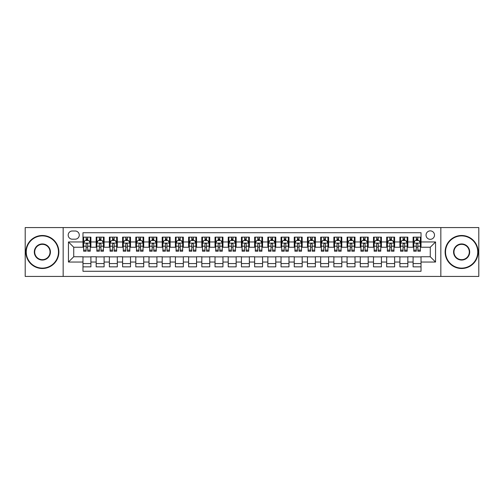 <?xml version="1.0" encoding="UTF-8"?>
<svg xmlns="http://www.w3.org/2000/svg" width="504" height="504" viewBox="0 0 504 504"><rect width="100%" height="100%" fill="white"/><g stroke="black" fill="none" stroke-linecap="round" stroke-linejoin="round"><path stroke-width="0.76" d="M430.271 230.87A4.227 4.227 0 0 0 426.044 235.097A4.227 4.227 0 0 0 430.271 239.324A4.227 4.227 0 0 0 434.498 235.097A4.227 4.227 0 0 0 430.271 230.87M440.836 276.431L478.8 276.431L478.8 227.569L440.836 227.569L440.836 276.431L63.164 276.431L63.164 227.569L25.2 227.569L25.2 276.431L63.164 276.431M421.029 237.145L413.104 237.145L413.104 241.964L407.824 241.964L407.824 247.243L413.104 247.243L413.104 241.964M407.824 241.964L407.824 237.145L399.899 237.145L399.899 241.964L394.619 241.964L394.619 247.243L399.899 247.243L399.899 241.964M394.619 241.964L394.619 237.145L386.694 237.145L386.694 241.964L381.408 241.964L381.408 247.243L386.694 247.243L386.694 241.964M381.408 241.964L381.408 237.145L373.489 237.145L373.489 241.964L368.204 241.964L368.204 247.243L373.489 247.243L373.489 241.964M368.204 241.964L368.204 237.145L360.284 237.145L360.284 241.964L354.999 241.964L354.999 247.243L360.284 247.243L360.284 241.964M354.999 241.964L354.999 237.145L347.08 237.145L347.08 241.964L341.794 241.964L341.794 247.243L347.08 247.243L347.08 241.964M341.794 241.964L341.794 237.145L333.875 237.145L333.875 241.964L328.589 241.964L328.589 247.243L333.875 247.243L333.875 241.964M328.589 241.964L328.589 237.145L320.67 237.145L320.67 241.964L315.384 241.964L315.384 247.243L320.67 247.243L320.67 241.964M315.384 241.964L315.384 237.145L307.459 237.145L307.459 241.964L302.179 241.964L302.179 247.243L307.459 247.243L307.459 241.964M302.179 241.964L302.179 237.145L294.254 237.145L294.254 241.964L288.975 241.964L288.975 247.243L294.254 247.243L294.254 241.964M288.975 241.964L288.975 237.145L281.049 237.145L281.049 241.964L275.77 241.964L275.77 247.243L281.049 247.243L281.049 241.964M275.77 241.964L275.77 237.145L267.844 237.145L267.844 241.964L262.565 241.964L262.565 247.243L267.844 247.243L267.844 241.964M262.565 241.964L262.565 237.145L254.64 237.145L254.64 241.964L249.36 241.964L249.36 247.243L254.64 247.243L254.64 241.964M249.36 241.964L249.36 237.145L241.435 237.145L241.435 241.964L236.156 241.964L236.156 247.243L241.435 247.243L241.435 241.964M236.156 241.964L236.156 237.145L228.23 237.145L228.23 241.964L222.951 241.964L222.951 247.243L228.23 247.243L228.23 241.964M222.951 241.964L222.951 237.145L215.025 237.145L215.025 241.964L209.746 241.964L209.746 247.243L215.025 247.243L215.025 241.964M209.746 241.964L209.746 237.145L201.821 237.145L201.821 241.964L196.541 241.964L196.541 247.243L201.821 247.243L201.821 241.964M196.541 241.964L196.541 237.145L188.616 237.145L188.616 241.964L183.33 241.964L183.33 247.243L188.616 247.243L188.616 241.964M183.33 241.964L183.33 237.145L175.411 237.145L175.411 241.964L170.125 241.964L170.125 247.243L175.411 247.243L175.411 241.964M170.125 241.964L170.125 237.145L162.206 237.145L162.206 241.964L156.92 241.964L156.92 247.243L162.206 247.243L162.206 241.964M156.92 241.964L156.92 237.145L149.001 237.145L149.001 241.964L143.716 241.964L143.716 247.243L149.001 247.243L149.001 241.964M143.716 241.964L143.716 237.145L135.797 237.145L135.797 241.964L130.511 241.964L130.511 247.243L135.797 247.243L135.797 241.964M130.511 241.964L130.511 237.145L122.592 237.145L122.592 241.964L117.306 241.964L117.306 247.243L122.592 247.243L122.592 241.964M117.306 241.964L117.306 237.145L109.381 237.145L109.381 241.964L104.101 241.964L104.101 247.243L109.381 247.243L109.381 241.964M104.101 241.964L104.101 237.145L96.176 237.145L96.176 247.243L90.896 247.243L90.896 237.145L82.971 237.145M82.971 266.855L90.896 266.855L90.896 256.757L96.176 256.757L96.176 266.855L104.101 266.855L104.101 256.757L109.381 256.757L109.381 262.036L104.101 262.036M109.381 262.036L109.381 266.855L117.306 266.855L117.306 256.757L122.592 256.757L122.592 262.036L117.306 262.036M122.592 262.036L122.592 266.855L130.511 266.855L130.511 256.757L135.797 256.757L135.797 262.036L130.511 262.036M135.797 262.036L135.797 266.855L143.716 266.855L143.716 256.757L149.001 256.757L149.001 262.036L143.716 262.036M149.001 262.036L149.001 266.855L156.92 266.855L156.92 256.757L162.206 256.757L162.206 262.036L156.92 262.036M162.206 262.036L162.206 266.855L170.125 266.855L170.125 256.757L175.411 256.757L175.411 262.036L170.125 262.036M175.411 262.036L175.411 266.855L183.33 266.855L183.33 256.757L188.616 256.757L188.616 262.036L183.33 262.036M188.616 262.036L188.616 266.855L196.541 266.855L196.541 256.757L201.821 256.757L201.821 262.036L196.541 262.036M201.821 262.036L201.821 266.855L209.746 266.855L209.746 256.757L215.025 256.757L215.025 262.036L209.746 262.036M215.025 262.036L215.025 266.855L222.951 266.855L222.951 256.757L228.23 256.757L228.23 262.036L222.951 262.036M228.23 262.036L228.23 266.855L236.156 266.855L236.156 256.757L241.435 256.757L241.435 262.036L236.156 262.036M241.435 262.036L241.435 266.855L249.36 266.855L249.36 256.757L254.64 256.757L254.64 262.036L249.36 262.036M254.64 262.036L254.64 266.855L262.565 266.855L262.565 256.757L267.844 256.757L267.844 262.036L262.565 262.036M267.844 262.036L267.844 266.855L275.77 266.855L275.77 256.757L281.049 256.757L281.049 262.036L275.77 262.036M281.049 262.036L281.049 266.855L288.975 266.855L288.975 256.757L294.254 256.757L294.254 262.036L288.975 262.036M294.254 262.036L294.254 266.855L302.179 266.855L302.179 256.757L307.459 256.757L307.459 262.036L302.179 262.036M307.459 262.036L307.459 266.855L315.384 266.855L315.384 256.757L320.67 256.757L320.67 262.036L315.384 262.036M320.67 262.036L320.67 266.855L328.589 266.855L328.589 256.757L333.875 256.757L333.875 262.036L328.589 262.036M333.875 262.036L333.875 266.855L341.794 266.855L341.794 256.757L347.08 256.757L347.08 262.036L341.794 262.036M347.08 262.036L347.08 266.855L354.999 266.855L354.999 256.757L360.284 256.757L360.284 262.036L354.999 262.036M360.284 262.036L360.284 266.855L368.204 266.855L368.204 256.757L373.489 256.757L373.489 262.036L368.204 262.036M373.489 262.036L373.489 266.855L381.408 266.855L381.408 256.757L386.694 256.757L386.694 262.036L381.408 262.036M386.694 262.036L386.694 266.855L394.619 266.855L394.619 256.757L399.899 256.757L399.899 262.036L394.619 262.036M399.899 262.036L399.899 266.855L407.824 266.855L407.824 256.757L413.104 256.757L413.104 262.036L407.824 262.036M72.274 239.192L75.184 239.192A4.095 4.095 0 0 0 79.273 235.097A4.095 4.095 0 0 0 75.184 231.002L72.274 231.002A4.095 4.095 0 0 0 68.185 235.097A4.095 4.095 0 0 0 72.274 239.192M440.836 227.569L63.164 227.569M421.029 241.964L421.029 232.722L82.971 232.722L82.971 247.243L73.729 247.243L73.729 256.757L82.971 256.757L82.971 271.278L421.029 271.278L421.029 256.757L430.271 256.757L430.271 247.243L421.029 247.243L421.029 241.964L435.55 241.964L435.55 262.036L421.029 262.036M82.971 262.036L68.45 262.036L68.45 241.964L82.971 241.964M413.104 262.036L413.104 266.855L421.029 266.855M82.971 240.446L83.633 240.446M86.14 240.446L87.728 240.446M90.235 240.446L90.896 240.446M82.971 247.111L83.633 247.111M86.14 247.111L87.728 247.111M90.235 247.111L90.896 247.111M82.971 256.889L90.896 256.889M82.971 263.554L90.896 263.554M96.176 247.111L96.837 247.111M99.345 247.111L100.932 247.111M103.44 247.111L104.101 247.111M96.176 240.446L96.837 240.446M99.345 240.446L100.932 240.446M103.44 240.446L104.101 240.446M96.176 256.889L104.101 256.889M96.176 263.554L104.101 263.554M109.381 256.889L117.306 256.889M109.381 263.554L117.306 263.554M109.381 240.446L110.042 240.446M112.556 240.446L114.137 240.446M116.645 240.446L117.306 240.446M109.381 247.111L110.042 247.111M112.556 247.111L114.137 247.111M116.645 247.111L117.306 247.111M122.592 256.889L130.511 256.889M122.592 263.554L130.511 263.554M122.592 240.446L123.247 240.446M125.761 240.446L127.342 240.446M129.849 240.446L130.511 240.446M122.592 247.111L123.247 247.111M125.761 247.111L127.342 247.111M129.849 247.111L130.511 247.111M135.797 256.889L143.716 256.889M135.797 263.554L143.716 263.554M135.797 240.446L136.452 240.446M138.965 240.446L140.547 240.446M143.054 240.446L143.716 240.446M135.797 247.111L136.452 247.111M138.965 247.111L140.547 247.111M143.054 247.111L143.716 247.111M149.001 256.889L156.92 256.889M149.001 263.554L156.92 263.554M149.001 240.446L149.656 240.446M152.17 240.446L153.752 240.446M156.259 240.446L156.92 240.446M149.001 247.111L149.656 247.111M152.17 247.111L153.752 247.111M156.259 247.111L156.92 247.111M162.206 256.889L170.125 256.889M162.206 263.554L170.125 263.554M162.206 240.446L162.868 240.446M165.375 240.446L166.956 240.446M169.47 240.446L170.125 240.446M162.206 247.111L162.868 247.111M165.375 247.111L166.956 247.111M169.47 247.111L170.125 247.111M175.411 256.889L183.33 256.889M175.411 263.554L183.33 263.554M175.411 240.446L176.072 240.446M178.58 240.446L180.161 240.446M182.675 240.446L183.33 240.446M175.411 247.111L176.072 247.111M178.58 247.111L180.161 247.111M182.675 247.111L183.33 247.111M188.616 256.889L196.541 256.889M188.616 263.554L196.541 263.554M188.616 240.446L189.277 240.446M191.785 240.446L193.366 240.446M195.88 240.446L196.541 240.446M188.616 247.111L189.277 247.111M191.785 247.111L193.366 247.111M195.88 247.111L196.541 247.111M201.821 256.889L209.746 256.889M201.821 263.554L209.746 263.554M201.821 240.446L202.482 240.446M204.989 240.446L206.577 240.446M209.084 240.446L209.746 240.446M201.821 247.111L202.482 247.111M204.989 247.111L206.577 247.111M209.084 247.111L209.746 247.111M215.025 256.889L222.951 256.889M215.025 263.554L222.951 263.554M215.025 240.446L215.687 240.446M218.194 240.446L219.782 240.446M222.289 240.446L222.951 240.446M215.025 247.111L215.687 247.111M218.194 247.111L219.782 247.111M222.289 247.111L222.951 247.111M228.23 256.889L236.156 256.889M228.23 263.554L236.156 263.554M228.23 240.446L228.892 240.446M231.399 240.446L232.987 240.446M235.494 240.446L236.156 240.446M228.23 247.111L228.892 247.111M231.399 247.111L232.987 247.111M235.494 247.111L236.156 247.111M241.435 256.889L249.36 256.889M241.435 263.554L249.36 263.554M241.435 240.446L242.096 240.446M244.604 240.446L246.191 240.446M248.699 240.446L249.36 240.446M241.435 247.111L242.096 247.111M244.604 247.111L246.191 247.111M248.699 247.111L249.36 247.111M254.64 256.889L262.565 256.889M254.64 263.554L262.565 263.554M254.64 240.446L255.301 240.446M257.809 240.446L259.396 240.446M261.904 240.446L262.565 240.446M254.64 247.111L255.301 247.111M257.809 247.111L259.396 247.111M261.904 247.111L262.565 247.111M267.844 256.889L275.77 256.889M267.844 263.554L275.77 263.554M267.844 240.446L268.506 240.446M271.013 240.446L272.601 240.446M275.108 240.446L275.77 240.446M267.844 247.111L268.506 247.111M271.013 247.111L272.601 247.111M275.108 247.111L275.77 247.111M281.049 256.889L288.975 256.889M281.049 263.554L288.975 263.554M281.049 240.446L281.711 240.446M284.218 240.446L285.806 240.446M288.313 240.446L288.975 240.446M281.049 247.111L281.711 247.111M284.218 247.111L285.806 247.111M288.313 247.111L288.975 247.111M294.254 256.889L302.179 256.889M294.254 263.554L302.179 263.554M294.254 240.446L294.916 240.446M297.423 240.446L299.011 240.446M301.518 240.446L302.179 240.446M294.254 247.111L294.916 247.111M297.423 247.111L299.011 247.111M301.518 247.111L302.179 247.111M307.459 256.889L315.384 256.889M307.459 263.554L315.384 263.554M307.459 240.446L308.12 240.446M310.634 240.446L312.215 240.446M314.723 240.446L315.384 240.446M307.459 247.111L308.12 247.111M310.634 247.111L312.215 247.111M314.723 247.111L315.384 247.111M320.67 256.889L328.589 256.889M320.67 263.554L328.589 263.554M320.67 240.446L321.325 240.446M323.839 240.446L325.42 240.446M327.928 240.446L328.589 240.446M320.67 247.111L321.325 247.111M323.839 247.111L325.42 247.111M327.928 247.111L328.589 247.111M333.875 256.889L341.794 256.889M333.875 263.554L341.794 263.554M333.875 240.446L334.53 240.446M337.044 240.446L338.625 240.446M341.132 240.446L341.794 240.446M333.875 247.111L334.53 247.111M337.044 247.111L338.625 247.111M341.132 247.111L341.794 247.111M347.08 256.889L354.999 256.889M347.08 263.554L354.999 263.554M347.08 240.446L347.741 240.446M350.249 240.446L351.83 240.446M354.344 240.446L354.999 240.446M347.08 247.111L347.741 247.111M350.249 247.111L351.83 247.111M354.344 247.111L354.999 247.111M360.284 256.889L368.204 256.889M360.284 263.554L368.204 263.554M360.284 240.446L360.946 240.446M363.453 240.446L365.035 240.446M367.548 240.446L368.204 240.446M360.284 247.111L360.946 247.111M363.453 247.111L365.035 247.111M367.548 247.111L368.204 247.111M373.489 256.889L381.408 256.889M373.489 263.554L381.408 263.554M373.489 240.446L374.151 240.446M376.658 240.446L378.239 240.446M380.753 240.446L381.408 240.446M373.489 247.111L374.151 247.111M376.658 247.111L378.239 247.111M380.753 247.111L381.408 247.111M386.694 256.889L394.619 256.889M386.694 263.554L394.619 263.554M386.694 240.446L387.356 240.446M389.863 240.446L391.444 240.446M393.958 240.446L394.619 240.446M386.694 247.111L387.356 247.111M389.863 247.111L391.444 247.111M393.958 247.111L394.619 247.111M399.899 256.889L407.824 256.889M399.899 263.554L407.824 263.554M399.899 240.446L400.56 240.446M403.068 240.446L404.655 240.446M407.163 240.446L407.824 240.446M399.899 247.111L400.56 247.111M403.068 247.111L404.655 247.111M407.163 247.111L407.824 247.111M413.104 256.889L421.029 256.889M413.104 263.554L421.029 263.554M413.104 240.446L413.765 240.446M416.272 240.446L417.86 240.446M420.368 240.446L421.029 240.446M413.104 247.111L413.765 247.111M416.272 247.111L417.86 247.111M420.368 247.111L421.029 247.111M73.729 247.243L68.45 241.964M73.729 256.757L68.45 262.036M435.55 241.964L430.271 247.243M435.55 262.036L430.271 256.757M87.728 238.858L86.14 238.858M90.235 250.129L87.728 250.129L87.728 251.206L90.235 251.206L90.235 243.155L88.918 240.509L84.956 240.509L83.633 243.155L83.633 251.206L86.14 251.206L86.14 250.129L83.633 250.129M83.633 243.155L83.633 237.145M90.235 243.155L90.235 237.145M86.14 240.509L86.14 237.145M87.728 237.145L87.728 240.509M87.728 250.129L87.728 244.144C87.198 243.123 86.669 243.123 86.14 244.144L86.14 250.129M42.367 235.891A16.109 16.109 0 0 0 26.258 252A16.109 16.109 0 0 0 42.367 268.109A16.109 16.109 0 0 0 58.477 252A16.109 16.109 0 0 0 42.367 235.891M42.367 268.506A16.506 16.506 0 0 1 25.861 252A16.506 16.506 0 0 1 42.367 235.494A16.506 16.506 0 0 1 58.873 252A16.506 16.506 0 0 1 42.367 268.506M42.367 243.942A8.058 8.058 0 0 1 50.419 252A8.058 8.058 0 0 1 42.367 260.058A8.058 8.058 0 0 1 34.31 252A8.058 8.058 0 0 1 42.367 243.942M42.367 259.661A7.661 7.661 0 0 0 50.028 252A7.661 7.661 0 0 0 42.367 244.339A7.661 7.661 0 0 0 34.707 252A7.661 7.661 0 0 0 42.367 259.661M461.632 235.891A16.109 16.109 0 0 0 445.523 252A16.109 16.109 0 0 0 461.632 268.109A16.109 16.109 0 0 0 477.742 252A16.109 16.109 0 0 0 461.632 235.891M461.632 268.506A16.506 16.506 0 0 1 445.126 252A16.506 16.506 0 0 1 461.632 235.494A16.506 16.506 0 0 1 478.139 252A16.506 16.506 0 0 1 461.632 268.506M461.632 243.942A8.058 8.058 0 0 1 469.69 252A8.058 8.058 0 0 1 461.632 260.058A8.058 8.058 0 0 1 453.581 252A8.058 8.058 0 0 1 461.632 243.942M461.632 259.661A7.661 7.661 0 0 0 469.293 252A7.661 7.661 0 0 0 461.632 244.339A7.661 7.661 0 0 0 453.972 252A7.661 7.661 0 0 0 461.632 259.661M100.932 238.858L99.345 238.858M103.44 250.129L100.932 250.129L100.932 251.206L103.44 251.206L103.44 243.155L102.123 240.509L98.16 240.509L96.837 243.155L96.837 251.206L99.345 251.206L99.345 250.129L96.837 250.129M96.837 243.155L96.837 237.145M103.44 243.155L103.44 237.145M99.345 240.509L99.345 237.145M100.932 237.145L100.932 240.509M100.932 250.129L100.932 244.144C100.403 243.123 99.874 243.123 99.345 244.144L99.345 250.129M114.137 238.858L112.556 238.858M116.645 250.129L114.137 250.129L114.137 251.206L116.645 251.206L116.645 243.155L115.328 240.509L111.365 240.509L110.042 243.155L110.042 251.206L112.556 251.206L112.556 250.129L110.042 250.129M110.042 243.155L110.042 237.145M116.645 243.155L116.645 237.145M112.556 240.509L112.556 237.145M114.137 237.145L114.137 240.509M114.137 250.129L114.137 244.144C113.608 243.123 113.079 243.123 112.556 244.144L112.556 250.129M127.342 238.858L125.761 238.858M129.849 250.129L127.342 250.129L127.342 251.206L129.849 251.206L129.849 243.155L128.533 240.509L124.57 240.509L123.247 243.155L123.247 251.206L125.761 251.206L125.761 250.129L123.247 250.129M123.247 243.155L123.247 237.145M129.849 243.155L129.849 237.145M125.761 240.509L125.761 237.145M127.342 237.145L127.342 240.509M127.342 250.129L127.342 244.144C126.813 243.123 126.29 243.123 125.761 244.144L125.761 250.129M140.547 238.858L138.965 238.858M143.054 250.129L140.547 250.129L140.547 251.206L143.054 251.206L143.054 243.155L141.737 240.509L137.775 240.509L136.452 243.155L136.452 251.206L138.965 251.206L138.965 250.129L136.452 250.129M136.452 243.155L136.452 237.145M143.054 243.155L143.054 237.145M138.965 240.509L138.965 237.145M140.547 237.145L140.547 240.509M140.547 250.129L140.547 244.144C140.018 243.123 139.495 243.123 138.965 244.144L138.965 250.129M153.752 238.858L152.17 238.858M156.259 250.129L153.752 250.129L153.752 251.206L156.259 251.206L156.259 243.155L154.942 240.509L150.98 240.509L149.656 243.155L149.656 251.206L152.17 251.206L152.17 250.129L149.656 250.129M149.656 243.155L149.656 237.145M156.259 243.155L156.259 237.145M152.17 240.509L152.17 237.145M153.752 237.145L153.752 240.509M153.752 250.129L153.752 244.144C153.229 243.123 152.699 243.123 152.17 244.144L152.17 250.129M166.956 238.858L165.375 238.858M169.47 250.129L166.956 250.129L166.956 251.206L169.47 251.206L169.47 243.155L168.147 240.509L164.184 240.509L162.868 243.155L162.868 251.206L165.375 251.206L165.375 250.129L162.868 250.129M162.868 243.155L162.868 237.145M169.47 243.155L169.47 237.145M165.375 240.509L165.375 237.145M166.956 237.145L166.956 240.509M166.956 250.129L166.956 244.144C166.433 243.123 165.904 243.123 165.375 244.144L165.375 250.129M180.161 238.858L178.58 238.858M182.675 250.129L180.161 250.129L180.161 251.206L182.675 251.206L182.675 243.155L181.352 240.509L177.389 240.509L176.072 243.155L176.072 251.206L178.58 251.206L178.58 250.129L176.072 250.129M176.072 243.155L176.072 237.145M182.675 243.155L182.675 237.145M178.58 240.509L178.58 237.145M180.161 237.145L180.161 240.509M180.161 250.129L180.161 244.144C179.638 243.123 179.109 243.123 178.58 244.144L178.58 250.129M193.366 238.858L191.785 238.858M195.88 250.129L193.366 250.129L193.366 251.206L195.88 251.206L195.88 243.155L194.557 240.509L190.594 240.509L189.277 243.155L189.277 251.206L191.785 251.206L191.785 250.129L189.277 250.129M189.277 243.155L189.277 237.145M195.88 243.155L195.88 237.145M191.785 240.509L191.785 237.145M193.366 237.145L193.366 240.509M193.366 250.129L193.366 244.144C192.843 243.123 192.314 243.123 191.785 244.144L191.785 250.129M206.577 238.858L204.989 238.858M209.084 250.129L206.577 250.129L206.577 251.206L209.084 251.206L209.084 243.155L207.761 240.509L203.799 240.509L202.482 243.155L202.482 251.206L204.989 251.206L204.989 250.129L202.482 250.129M202.482 243.155L202.482 237.145M209.084 243.155L209.084 237.145M204.989 240.509L204.989 237.145M206.577 237.145L206.577 240.509M206.577 250.129L206.577 244.144C206.048 243.123 205.519 243.123 204.989 244.144L204.989 250.129M219.782 238.858L218.194 238.858M222.289 250.129L219.782 250.129L219.782 251.206L222.289 251.206L222.289 243.155L220.966 240.509L217.004 240.509L215.687 243.155L215.687 251.206L218.194 251.206L218.194 250.129L215.687 250.129M215.687 243.155L215.687 237.145M222.289 243.155L222.289 237.145M218.194 240.509L218.194 237.145M219.782 237.145L219.782 240.509M219.782 250.129L219.782 244.144C219.253 243.123 218.723 243.123 218.194 244.144L218.194 250.129M232.987 238.858L231.399 238.858M235.494 250.129L232.987 250.129L232.987 251.206L235.494 251.206L235.494 243.155L234.171 240.509L230.208 240.509L228.892 243.155L228.892 251.206L231.399 251.206L231.399 250.129L228.892 250.129M228.892 243.155L228.892 237.145M235.494 243.155L235.494 237.145M231.399 240.509L231.399 237.145M232.987 237.145L232.987 240.509M232.987 250.129L232.987 244.144C232.457 243.123 231.928 243.123 231.399 244.144L231.399 250.129M246.191 238.858L244.604 238.858M248.699 250.129L246.191 250.129L246.191 251.206L248.699 251.206L248.699 243.155L247.376 240.509L243.419 240.509L242.096 243.155L242.096 251.206L244.604 251.206L244.604 250.129L242.096 250.129M242.096 243.155L242.096 237.145M248.699 243.155L248.699 237.145M244.604 240.509L244.604 237.145M246.191 237.145L246.191 240.509M246.191 250.129L246.191 244.144C245.662 243.123 245.133 243.123 244.604 244.144L244.604 250.129M259.396 238.858L257.809 238.858M261.904 250.129L259.396 250.129L259.396 251.206L261.904 251.206L261.904 243.155L260.581 240.509L256.624 240.509L255.301 243.155L255.301 251.206L257.809 251.206L257.809 250.129L255.301 250.129M255.301 243.155L255.301 237.145M261.904 243.155L261.904 237.145M257.809 240.509L257.809 237.145M259.396 237.145L259.396 240.509M259.396 250.129L259.396 244.144C258.867 243.123 258.338 243.123 257.809 244.144L257.809 250.129M272.601 238.858L271.013 238.858M275.108 250.129L272.601 250.129L272.601 251.206L275.108 251.206L275.108 243.155L273.792 240.509L269.829 240.509L268.506 243.155L268.506 251.206L271.013 251.206L271.013 250.129L268.506 250.129M268.506 243.155L268.506 237.145M275.108 243.155L275.108 237.145M271.013 240.509L271.013 237.145M272.601 237.145L272.601 240.509M272.601 250.129L272.601 244.144C272.072 243.123 271.543 243.123 271.013 244.144L271.013 250.129M285.806 238.858L284.218 238.858M288.313 250.129L285.806 250.129L285.806 251.206L288.313 251.206L288.313 243.155L286.997 240.509L283.034 240.509L281.711 243.155L281.711 251.206L284.218 251.206L284.218 250.129L281.711 250.129M281.711 243.155L281.711 237.145M288.313 243.155L288.313 237.145M284.218 240.509L284.218 237.145M285.806 237.145L285.806 240.509M285.806 250.129L285.806 244.144C285.277 243.123 284.747 243.123 284.218 244.144L284.218 250.129M299.011 238.858L297.423 238.858M301.518 250.129L299.011 250.129L299.011 251.206L301.518 251.206L301.518 243.155L300.201 240.509L296.239 240.509L294.916 243.155L294.916 251.206L297.423 251.206L297.423 250.129L294.916 250.129M294.916 243.155L294.916 237.145M301.518 243.155L301.518 237.145M297.423 240.509L297.423 237.145M299.011 237.145L299.011 240.509M299.011 250.129L299.011 244.144C298.481 243.123 297.952 243.123 297.423 244.144L297.423 250.129M312.215 238.858L310.634 238.858M314.723 250.129L312.215 250.129L312.215 251.206L314.723 251.206L314.723 243.155L313.406 240.509L309.443 240.509L308.12 243.155L308.12 251.206L310.634 251.206L310.634 250.129L308.12 250.129M308.12 243.155L308.12 237.145M314.723 243.155L314.723 237.145M310.634 240.509L310.634 237.145M312.215 237.145L312.215 240.509M312.215 250.129L312.215 244.144C311.686 243.123 311.163 243.123 310.634 244.144L310.634 250.129M325.42 238.858L323.839 238.858M327.928 250.129L325.42 250.129L325.42 251.206L327.928 251.206L327.928 243.155L326.611 240.509L322.648 240.509L321.325 243.155L321.325 251.206L323.839 251.206L323.839 250.129L321.325 250.129M321.325 243.155L321.325 237.145M327.928 243.155L327.928 237.145M323.839 240.509L323.839 237.145M325.42 237.145L325.42 240.509M325.42 250.129L325.42 244.144C324.891 243.123 324.368 243.123 323.839 244.144L323.839 250.129M338.625 238.858L337.044 238.858M341.132 250.129L338.625 250.129L338.625 251.206L341.132 251.206L341.132 243.155L339.816 240.509L335.853 240.509L334.53 243.155L334.53 251.206L337.044 251.206L337.044 250.129L334.53 250.129M334.53 243.155L334.53 237.145M341.132 243.155L341.132 237.145M337.044 240.509L337.044 237.145M338.625 237.145L338.625 240.509M338.625 250.129L338.625 244.144C338.096 243.123 337.573 243.123 337.044 244.144L337.044 250.129M351.83 238.858L350.249 238.858M354.344 250.129L351.83 250.129L351.83 251.206L354.344 251.206L354.344 243.155L353.021 240.509L349.058 240.509L347.741 243.155L347.741 251.206L350.249 251.206L350.249 250.129L347.741 250.129M347.741 243.155L347.741 237.145M354.344 243.155L354.344 237.145M350.249 240.509L350.249 237.145M351.83 237.145L351.83 240.509M351.83 250.129L351.83 244.144C351.307 243.123 350.778 243.123 350.249 244.144L350.249 250.129M365.035 238.858L363.453 238.858M367.548 250.129L365.035 250.129L365.035 251.206L367.548 251.206L367.548 243.155L366.225 240.509L362.263 240.509L360.946 243.155L360.946 251.206L363.453 251.206L363.453 250.129L360.946 250.129M360.946 243.155L360.946 237.145M367.548 243.155L367.548 237.145M363.453 240.509L363.453 237.145M365.035 237.145L365.035 240.509M365.035 250.129L365.035 244.144C364.512 243.123 363.983 243.123 363.453 244.144L363.453 250.129M378.239 238.858L376.658 238.858M380.753 250.129L378.239 250.129L378.239 251.206L380.753 251.206L380.753 243.155L379.43 240.509L375.467 240.509L374.151 243.155L374.151 251.206L376.658 251.206L376.658 250.129L374.151 250.129M374.151 243.155L374.151 237.145M380.753 243.155L380.753 237.145M376.658 240.509L376.658 237.145M378.239 237.145L378.239 240.509M378.239 250.129L378.239 244.144C377.716 243.123 377.187 243.123 376.658 244.144L376.658 250.129M391.444 238.858L389.863 238.858M393.958 250.129L391.444 250.129L391.444 251.206L393.958 251.206L393.958 243.155L392.635 240.509L388.672 240.509L387.356 243.155L387.356 251.206L389.863 251.206L389.863 250.129L387.356 250.129M387.356 243.155L387.356 237.145M393.958 243.155L393.958 237.145M389.863 240.509L389.863 237.145M391.444 237.145L391.444 240.509M391.444 250.129L391.444 244.144C390.921 243.123 390.392 243.123 389.863 244.144L389.863 250.129M404.655 238.858L403.068 238.858M407.163 250.129L404.655 250.129L404.655 251.206L407.163 251.206L407.163 243.155L405.84 240.509L401.877 240.509L400.56 243.155L400.56 251.206L403.068 251.206L403.068 250.129L400.56 250.129M400.56 243.155L400.56 237.145M407.163 243.155L407.163 237.145M403.068 240.509L403.068 237.145M404.655 237.145L404.655 240.509M404.655 250.129L404.655 244.144C404.126 243.123 403.597 243.123 403.068 244.144L403.068 250.129M417.86 238.858L416.272 238.858M420.368 250.129L417.86 250.129L417.86 251.206L420.368 251.206L420.368 243.155L419.044 240.509L415.082 240.509L413.765 243.155L413.765 251.206L416.272 251.206L416.272 250.129L413.765 250.129M413.765 243.155L413.765 237.145M420.368 243.155L420.368 237.145M416.272 240.509L416.272 237.145M417.86 237.145L417.86 240.509M417.86 250.129L417.86 244.144C417.331 243.123 416.802 243.123 416.272 244.144L416.272 250.129M96.176 262.036L90.896 262.036M96.176 241.964L90.896 241.964M90.203 243.086L83.664 243.086M83.633 241.24L84.59 241.24M89.277 241.24L90.235 241.24M86.14 246.21L83.633 246.21M90.235 246.21L87.728 246.21M87.728 239.702L86.14 239.702M103.408 243.086L96.869 243.086M96.837 241.24L97.795 241.24M102.482 241.24L103.44 241.24M99.345 246.21L96.837 246.21M103.44 246.21L100.932 246.21M100.932 239.702L99.345 239.702M116.613 243.086L110.074 243.086M110.042 241.24L111 241.24M115.687 241.24L116.645 241.24M112.556 246.21L110.042 246.21M116.645 246.21L114.137 246.21M114.137 239.702L112.556 239.702M129.818 243.086L123.285 243.086M123.247 241.24L124.205 241.24M128.892 241.24L129.849 241.24M125.761 246.21L123.247 246.21M129.849 246.21L127.342 246.21M127.342 239.702L125.761 239.702M143.023 243.086L136.489 243.086M136.452 241.24L137.409 241.24M142.097 241.24L143.054 241.24M138.965 246.21L136.452 246.21M143.054 246.21L140.547 246.21M140.547 239.702L138.965 239.702M156.227 243.086L149.694 243.086M149.656 241.24L150.614 241.24M155.308 241.24L156.259 241.24M152.17 246.21L149.656 246.21M156.259 246.21L153.752 246.21M153.752 239.702L152.17 239.702M169.432 243.086L162.899 243.086M162.868 241.24L163.819 241.24M168.512 241.24L169.47 241.24M165.375 246.21L162.868 246.21M169.47 246.21L166.956 246.21M166.956 239.702L165.375 239.702M182.637 243.086L176.104 243.086M176.072 241.24L177.03 241.24M181.717 241.24L182.675 241.24M178.58 246.21L176.072 246.21M182.675 246.21L180.161 246.21M180.161 239.702L178.58 239.702M195.842 243.086L189.309 243.086M189.277 241.24L190.235 241.24M194.922 241.24L195.88 241.24M191.785 246.21L189.277 246.21M195.88 246.21L193.366 246.21M193.366 239.702L191.785 239.702M209.053 243.086L202.513 243.086M202.482 241.24L203.44 241.24M208.127 241.24L209.084 241.24M204.989 246.21L202.482 246.21M209.084 246.21L206.577 246.21M206.577 239.702L204.989 239.702M222.258 243.086L215.718 243.086M215.687 241.24L216.644 241.24M221.332 241.24L222.289 241.24M218.194 246.21L215.687 246.21M222.289 246.21L219.782 246.21M219.782 239.702L218.194 239.702M235.463 243.086L228.923 243.086M228.892 241.24L229.849 241.24M234.536 241.24L235.494 241.24M231.399 246.21L228.892 246.21M235.494 246.21L232.987 246.21M232.987 239.702L231.399 239.702M248.667 243.086L242.128 243.086M242.096 241.24L243.054 241.24M247.741 241.24L248.699 241.24M244.604 246.21L242.096 246.21M248.699 246.21L246.191 246.21M246.191 239.702L244.604 239.702M261.872 243.086L255.333 243.086M255.301 241.24L256.259 241.24M260.946 241.24L261.904 241.24M257.809 246.21L255.301 246.21M261.904 246.21L259.396 246.21M259.396 239.702L257.809 239.702M275.077 243.086L268.538 243.086M268.506 241.24L269.464 241.24M274.151 241.24L275.108 241.24M271.013 246.21L268.506 246.21M275.108 246.21L272.601 246.21M272.601 239.702L271.013 239.702M288.282 243.086L281.742 243.086M281.711 241.24L282.668 241.24M287.356 241.24L288.313 241.24M284.218 246.21L281.711 246.21M288.313 246.21L285.806 246.21M285.806 239.702L284.218 239.702M301.487 243.086L294.947 243.086M294.916 241.24L295.873 241.24M300.56 241.24L301.518 241.24M297.423 246.21L294.916 246.21M301.518 246.21L299.011 246.21M299.011 239.702L297.423 239.702M314.691 243.086L308.158 243.086M308.12 241.24L309.078 241.24M313.765 241.24L314.723 241.24M310.634 246.21L308.12 246.21M314.723 246.21L312.215 246.21M312.215 239.702L310.634 239.702M327.896 243.086L321.363 243.086M321.325 241.24L322.283 241.24M326.97 241.24L327.928 241.24M323.839 246.21L321.325 246.21M327.928 246.21L325.42 246.21M325.42 239.702L323.839 239.702M341.101 243.086L334.568 243.086M334.53 241.24L335.488 241.24M340.181 241.24L341.132 241.24M337.044 246.21L334.53 246.21M341.132 246.21L338.625 246.21M338.625 239.702L337.044 239.702M354.306 243.086L347.773 243.086M347.741 241.24L348.692 241.24M353.386 241.24L354.344 241.24M350.249 246.21L347.741 246.21M354.344 246.21L351.83 246.21M351.83 239.702L350.249 239.702M367.511 243.086L360.977 243.086M360.946 241.24L361.904 241.24M366.591 241.24L367.548 241.24M363.453 246.21L360.946 246.21M367.548 246.21L365.035 246.21M365.035 239.702L363.453 239.702M380.715 243.086L374.182 243.086M374.151 241.24L375.108 241.24M379.796 241.24L380.753 241.24M376.658 246.21L374.151 246.21M380.753 246.21L378.239 246.21M378.239 239.702L376.658 239.702M393.926 243.086L387.387 243.086M387.356 241.24L388.313 241.24M393 241.24L393.958 241.24M389.863 246.21L387.356 246.21M393.958 246.21L391.444 246.21M391.444 239.702L389.863 239.702M407.131 243.086L400.592 243.086M400.56 241.24L401.518 241.24M406.205 241.24L407.163 241.24M403.068 246.21L400.56 246.21M407.163 246.21L404.655 246.21M404.655 239.702L403.068 239.702M420.336 243.086L413.797 243.086M413.765 241.24L414.723 241.24M419.41 241.24L420.368 241.24M416.272 246.21L413.765 246.21M420.368 246.21L417.86 246.21M417.86 239.702L416.272 239.702"/></g></svg>
